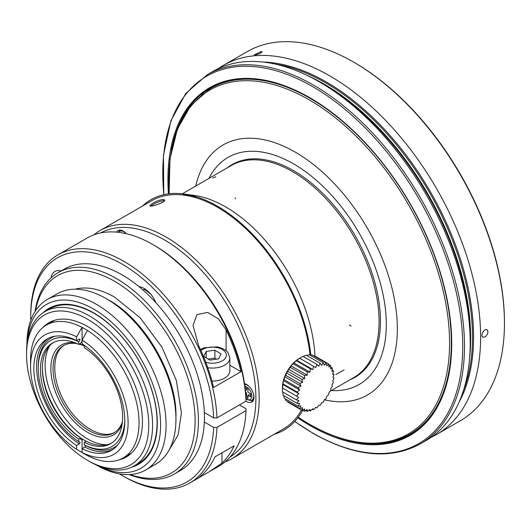 <?xml version="1.0" encoding="UTF-8"?>
<svg xmlns="http://www.w3.org/2000/svg" width="531" height="531" viewBox="0 0 531 531"><rect width="100%" height="100%" fill="white"/><g stroke="black" fill="none" stroke-linecap="round" stroke-linejoin="round"><path stroke-width="0.8" d="M211.106 87.695A199.948 115.439 -120 0 0 201.156 94.969M399.77 438.984A199.948 115.439 -120 0 0 411.047 434M421.7 426.101A199.556 115.214 60 0 1 411.651 433.21L409.992 434.172A199.556 115.214 60 0 0 440.584 274.261A199.556 115.214 60 0 0 310.217 98.408A199.556 115.214 60 0 0 210.435 88.524L191.094 105.118L177.4 129.006L169.973 159.021L169.104 193.775M210.435 88.524L212.095 87.562A199.556 115.214 60 0 1 223.279 82.418M245.382 390.531L246.57 389.84L246.57 388.261M247.944 396.962L246.57 396.166L246.57 393.006L245.561 392.422M250.678 395.376L249.311 394.586L247.944 395.376L250.678 396.962L250.678 393.796L247.944 392.217L247.944 389.05L245.203 387.471L245.203 388.871M245.654 393.537L246.57 393.006M245.866 396.577L246.57 396.166M245.913 397.367L247.944 398.542L247.944 395.376M118.586 232.332L120.338 230.328A9.684 5.595 60 0 1 120.557 230.102M253.453 400.115A9.684 5.595 60 0 1 253.148 400.188L250.931 400.639L245.992 399.212M119.594 230.082A10.461 6.04 -120 0 0 118.771 232.1M250.831 400.659A10.461 6.04 -120 0 0 252.988 400.958M208.125 359.062L214.902 358.113L216.641 359.168M116.574 232.12A10.461 6.04 60 0 1 118.041 230.56A10.461 6.04 60 0 1 123.272 231.078A10.461 6.04 60 0 1 126.444 233.733M244.512 383.608A10.461 6.04 60 0 1 246.57 384.464A10.461 6.04 60 0 1 253.406 393.683A10.461 6.04 60 0 1 251.8 402.067A10.461 6.04 60 0 1 245.959 401.164M214.902 350.201L206.207 351.422L203.692 356.381L209.871 360.118L218.566 358.896L221.082 353.938L214.902 350.201L214.902 358.113M206.207 351.422L206.207 357.901M202.796 474.163A131.748 76.066 -120 0 0 214.896 456.906L234.078 445.834A131.748 76.066 60 0 1 221.971 463.092L209.34 471.714L198.833 477.747L202.796 474.163M35.039 311.531A116.249 67.118 60 0 1 58.085 272.675A116.249 67.118 60 0 1 116.209 278.436A116.249 67.118 60 0 1 192.156 380.873A116.249 67.118 60 0 1 174.334 474.024A116.249 67.118 60 0 1 129.166 474.561M35.511 310.794A113.926 65.771 60 0 1 114.57 281.284A113.926 65.771 60 0 1 194.744 411.618A113.926 65.771 60 0 1 130.035 474.522M75.11 289.203C86.819 286.196 99.967 288.831 114.57 297.101L140.151 317.75L161.842 347.008L176.332 380.422L181.423 412.899L178.104 435.008L168.539 451.018M58.085 272.675L64.118 269.197A116.249 67.118 60 0 1 122.236 274.958A116.249 67.118 60 0 1 139.109 286.713A116.249 67.118 60 0 1 155.882 302.69A116.249 67.118 60 0 1 204.335 412.527A116.249 67.118 60 0 1 204.335 422.019A116.249 67.118 60 0 1 180.361 470.546L174.334 474.024M240.974 371.667L213.575 387.484A131.748 76.066 -120 0 0 198.687 345.781L193.032 325.417L196.921 314.644L207.608 312.407L218.566 318.972L226.087 329.963A131.748 76.066 60 0 1 240.974 371.667L229.823 365.228M152.928 244.585A131.748 76.066 -120 0 1 245.999 401.144L245.992 399.246A129.425 74.725 -120 0 0 154.574 245.534L152.928 244.585A131.748 76.066 -120 0 0 87.051 238.061L58.012 254.827A131.748 76.066 -120 0 0 30.725 315.135L30.725 317.034A129.425 74.725 -120 0 0 30.765 320.346M239.421 404.941L245.992 408.737L245.999 410.636L216.953 427.402L213.661 427.402L204.335 422.019M209.34 471.714L218.799 466.251A131.748 76.066 -120 0 0 245.999 410.636M245.999 401.144L216.953 417.91A131.748 76.066 -120 0 0 157.627 288.134A131.748 76.066 -120 0 0 58.012 254.827M119.395 473.851A129.425 74.725 -120 0 0 122.236 475.544L123.882 476.493A131.748 76.066 -120 0 0 189.759 483.018A131.748 76.066 -120 0 0 216.953 427.402M216.953 417.91L213.661 417.91A129.425 74.725 -120 0 0 120.185 263.037A129.425 74.725 -120 0 0 30.725 317.034M122.236 475.544A129.425 74.725 -120 0 0 213.661 427.402M139.109 286.713A19.375 11.184 60 0 1 155.882 302.69M213.661 417.91L204.335 412.527M51.095 277.832A19.375 11.184 60 0 1 54.919 271.467A19.375 11.184 60 0 1 61.111 270.929M211.935 381.046A17.437 10.069 0 0 0 229.823 370.977L229.823 358.007A17.437 10.069 180 0 1 207.774 367.717M144.678 288.784L143.171 290.172M150.751 294.167A92.998 53.691 -120 0 0 144.465 289.422M100.578 232.95A129.425 74.725 60 0 1 164.371 239.873A129.425 74.725 60 0 1 248.674 353.095A129.425 74.725 60 0 1 229.983 457.098M93.921 234.841A131.748 76.066 60 0 1 100.14 230.5L151.654 200.758A131.748 76.066 60 0 1 184.29 195.176L194.2 196.523A125.037 72.189 60 0 1 196.775 196.928M184.29 195.176A131.748 76.066 60 0 1 217.531 207.282A131.748 76.066 60 0 1 309.985 355.053M301.462 409.998A131.748 76.066 60 0 1 283.401 428.955L231.888 458.698A131.748 76.066 60 0 1 225.018 461.91M100.14 230.5A131.748 76.066 60 0 1 166.017 237.025A131.748 76.066 60 0 1 252.086 353.122A131.748 76.066 60 0 1 231.888 458.698M152.47 203.366C158.51 200.154 162.579 199.006 164.683 199.915C166.09 202.178 150.1 207.581 149.875 205.663L152.47 203.366M150.87 205.988L152.941 204.581C157.588 202.012 161.431 200.725 164.471 200.705M298.634 397.341L296.391 399.843L298.893 400.633L296.962 403.261A75.568 21.101 18.1 0 0 299.67 403.527L298.09 406.188A75.568 30.851 11.6 0 0 300.931 405.93L299.736 408.531A75.568 39.659 4.2 0 0 302.65 407.768L301.854 410.217A75.568 47.266 -4.5 0 0 304.767 408.996L304.376 411.206A75.568 53.439 -15 0 0 307.223 409.56L307.23 411.459A75.568 57.979 -27.8 0 0 309.938 409.454L310.323 410.974A75.568 60.766 -43 0 0 312.832 408.678L313.569 409.759A75.568 61.702 -60 0 0 315.812 407.257L316.861 407.861A75.568 60.766 -77 0 0 318.792 405.233L320.107 405.326A75.568 57.985 -92.2 0 0 321.686 402.671L323.2 402.239A75.568 53.439 -105 0 0 324.401 399.644L326.054 398.688A75.568 47.266 -115.5 0 0 326.857 396.245L328.576 394.785A75.568 39.659 -124.2 0 0 328.974 392.575L330.694 390.65A75.568 30.851 -131.6 0 0 330.694 388.752L332.34 386.409A75.568 21.107 -138.1 0 0 331.955 384.882L333.468 382.181A75.568 10.713 -144.2 0 0 332.731 381.099L334.039 378.105L332.99 377.501L334.039 374.302A75.568 10.713 -155.8 0 1 332.731 374.209L333.468 370.89A75.568 21.101 -161.9 0 1 331.955 371.315L332.34 367.963A75.568 30.851 -168.4 0 1 330.694 368.912L330.694 365.62A75.568 39.659 -175.8 0 1 328.974 367.074L328.576 363.934A75.568 47.266 175.5 0 1 326.857 365.846L326.047 362.945A75.568 53.439 165 0 1 324.401 365.282L323.2 362.693A75.568 57.979 152.2 0 1 321.686 365.388L320.1 363.177A75.568 60.766 137 0 1 318.792 366.164L316.861 364.392A75.568 61.702 120 0 1 315.812 367.585L313.562 366.29A75.568 60.766 103 0 1 312.832 369.609L310.323 368.826A75.568 57.985 87.8 0 1 309.938 372.171L307.223 371.912A75.568 53.439 75 0 1 307.223 375.198L304.376 375.463A75.568 47.266 64.5 0 1 304.767 378.603L301.854 379.366A75.568 39.659 55.8 0 1 302.65 382.267L299.736 383.501A75.568 30.851 48.4 0 1 300.931 386.09L298.09 387.743A75.568 21.107 41.9 0 1 299.67 389.96L296.962 391.971A75.568 10.713 35.8 0 1 298.893 393.743L296.391 396.046L298.634 397.341L282.406 387.975A24.028 13.872 -60 0 1 282.406 387.749A24.028 13.872 -60 0 1 299.59 358.219L302.949 356.361L316.861 364.385M298.083 406.188L284.171 398.157L283.693 395.602M299.73 408.531L285.824 400.5L285.339 398.827M301.847 410.224L287.941 402.193L287.696 401.582M302.325 410.032L304.376 411.213M305.59 410.523L307.223 411.465M308.962 410.191L310.323 410.981M312.394 409.089L313.569 409.766M332.871 373.625L334.039 374.302M332.107 370.1L333.468 370.89M330.707 367.021L332.34 367.963M328.643 364.439L330.694 365.62M314.013 355.989L314.664 355.903L328.576 363.927M310.449 355.325L312.142 354.914L326.054 362.938M309.288 354.655L323.2 362.686M306.838 355.511L309.288 354.662M303.201 356.5L306.188 355.146L320.107 363.171M299.59 358.213L315.812 367.585M282.479 388.015L283.441 380.588L284.178 379.711L284.709 376.725L285.824 375.47L286.428 372.901L287.941 371.335L288.545 369.231L290.464 367.432L290.995 365.832L296.603 360.237L299.65 358.259L313.569 366.284M296.603 360.237L312.832 369.609M296.411 360.788L310.323 368.819M293.709 362.806L309.938 372.171M293.318 363.874L307.23 371.906M290.995 365.832L307.223 375.198M290.464 367.425L304.376 375.457M288.545 369.231L304.767 378.603M287.941 371.328L301.854 379.36M286.428 372.901L302.65 382.267M285.824 375.463L299.736 383.495M284.709 376.725L300.931 386.09M284.178 379.711L298.083 387.743M283.441 380.588L299.67 389.96M283.05 383.933L296.962 391.964M282.671 384.378L298.893 393.743M282.479 388.008L296.384 396.04M296.391 399.843L282.479 391.812L282.406 387.975M296.962 403.261L283.05 395.23L282.724 391.951M109.087 300.227C144.844 319.914 176.803 375.278 175.973 416.085M26.889 345.031L26.889 344.559A98.421 56.824 60 0 1 47.272 299.504L57.136 293.809A98.421 56.824 60 0 1 106.346 298.688A98.421 56.824 60 0 1 175.94 419.231A98.421 56.824 60 0 1 155.556 464.286L145.693 469.981A98.421 56.824 60 0 1 96.483 465.103L96.078 464.871M47.272 299.504A98.421 56.824 60 0 1 96.483 304.382A98.421 56.824 60 0 1 160.78 391.115A98.421 56.824 60 0 1 145.693 469.981M109.074 300.261L106.346 298.688M26.948 344.387A94.551 54.587 60 0 1 93.741 309.128A94.551 54.587 60 0 1 160.581 423.227A94.551 54.587 60 0 1 96.669 465.136M42.984 312.825A89.898 51.905 60 0 1 93.741 312.925L93.741 312.925A89.898 51.905 60 0 1 157.309 423.028A89.898 51.905 60 0 1 132.013 467.028M94.08 313.117L93.741 312.925M157.309 422.829A89.42 51.626 60 0 1 134.987 465.421M45.865 311.053A89.42 51.626 60 0 1 93.914 313.018M134.131 465.919L138.644 463.311A89.122 51.454 -120 0 0 152.304 391.898A89.122 51.454 -120 0 0 94.08 313.363A89.122 51.454 -120 0 0 49.516 308.949L45.009 311.551A89.122 51.454 60 0 1 89.573 315.965A89.122 51.454 60 0 1 147.791 394.5A89.122 51.454 60 0 1 134.131 465.919A89.122 51.454 60 0 1 89.566 461.505L87.648 460.397A86.414 49.887 -120 0 0 148.753 425.119A86.414 49.887 -120 0 0 87.655 319.284A86.414 49.887 -120 0 0 26.55 354.562A86.414 49.887 -120 0 0 87.648 460.397M42.812 327.574A77.499 44.743 60 0 1 48.905 322.722A77.499 44.743 60 0 1 87.655 326.565A77.499 44.743 60 0 1 138.279 394.858A77.499 44.743 60 0 1 126.398 456.959A77.499 44.743 60 0 1 119.156 459.806M129.484 454.868A77.499 44.743 60 0 1 126.975 455.731M50.253 322.841A77.499 44.743 60 0 1 52.25 321.102M26.55 354.562L26.55 352.352A89.122 51.454 60 0 1 45.009 311.551M82.166 440.365A76.723 44.299 60 0 1 79.962 438.467M82.086 339.966L82.059 327.342L76.583 336.84A68.977 39.825 -120 0 0 30.552 366.49L30.552 360.164A76.723 44.299 60 0 1 46.443 325.038A76.723 44.299 60 0 1 82.059 327.342A76.723 44.299 60 0 1 84.801 328.842A76.723 44.299 60 0 1 87.542 330.501A76.723 44.299 60 0 1 135.432 398.217A76.723 44.299 60 0 1 123.165 457.928A76.723 44.299 60 0 1 87.542 455.631A76.723 44.299 60 0 1 82.059 452.472L82.059 452.458A68.977 39.825 -120 0 0 128.097 422.809A68.977 39.825 -120 0 0 82.059 340.006L82.059 343.809A64.324 37.137 60 0 1 121.851 400.573A64.324 37.137 60 0 1 111.483 450.354A64.324 37.137 60 0 1 82.059 448.655L82.059 452.458L87.542 455.631M76.583 336.84L76.583 340.643L79.325 339.063L80.154 339.541A63.149 36.46 -120 0 0 79.258 339.097M30.552 366.49A68.977 39.825 -120 0 0 76.583 449.299L82.059 452.472M112.824 449.511A64.324 37.137 60 0 1 84.801 447.075L82.059 448.655L82.086 438.832L80.712 438.035L78.794 439.144L78.794 441.679L80.154 442.469L79.325 443.909L76.583 445.496L76.583 449.299M76.583 445.496A64.324 37.137 60 0 1 36.798 388.725A64.324 37.137 60 0 1 47.159 338.944A64.324 37.137 60 0 1 76.583 340.643M79.325 443.909A64.324 37.137 60 0 1 39.891 388.387A64.324 37.137 60 0 1 48.56 338.201M54.978 336.229A63.149 36.46 -120 0 0 38.245 366.808L38.245 368.375A61.224 35.345 -120 0 0 78.794 441.679M84.801 447.075L85.637 445.628A63.149 36.46 -120 0 0 117.743 444.945M84.276 345.303L84.276 347.599A58.125 33.559 60 0 1 120.013 398.894A58.125 33.559 60 0 1 110.601 443.71A58.125 33.559 60 0 1 84.276 442.31L84.276 444.845A61.224 35.345 -120 0 0 124.798 420.101M82.059 340.006L87.542 330.501M80.154 339.541L78.794 341.898L78.794 344.44L80.712 343.331L82.086 340.955M85.637 445.628L84.276 444.845M111.543 443.126A58.125 33.559 60 0 1 86.195 441.201L84.276 442.31M78.794 341.898A61.224 35.345 -120 0 0 38.245 368.375M78.794 439.144A58.125 33.559 60 0 1 43.057 387.849A58.125 33.559 60 0 1 52.476 343.033A58.125 33.559 60 0 1 78.794 344.44M84.276 345.913A50.372 29.086 -120 0 0 79.272 344.161M77.287 343.716A50.372 29.086 -120 0 0 63.474 345.635A50.372 29.086 -120 0 0 63.474 403.799A50.372 29.086 -120 0 0 113.846 432.884A50.372 29.086 -120 0 0 122.415 421.88M114.663 432.38C101.355 439.748 77.997 425.822 65.114 402.85C51.719 380.302 51.275 353.221 64.171 345.276M122.15 424.083A51.925 29.982 60 0 1 61.603 404.881A51.925 29.982 60 0 1 75.243 342.84M79.67 343.929A51.925 29.982 60 0 1 84.276 345.767M49.901 345.489A60.063 34.674 -120 0 0 87.562 438.931A60.063 34.674 -120 0 0 107.189 444.712M80.712 438.035A58.125 33.559 60 0 1 42.354 368.534A58.125 33.559 60 0 1 53.452 342.508M42.361 367.757A60.063 34.674 -120 0 0 82.086 438.832A60.063 34.674 -120 0 0 84.821 440.511A60.063 34.674 -120 0 0 86.122 441.241M484.982 336.979C487.969 334.377 488.673 331.981 487.093 329.797C484.405 327.952 480.017 335.871 482.865 337.198L484.982 336.979M483.416 331.39L482.42 333.123M337.484 437.312A199.948 115.439 -120 0 0 410.158 434.524A199.948 115.439 -120 0 0 440.803 274.301A199.948 115.439 -120 0 0 310.184 98.109A199.948 115.439 -120 0 0 210.21 88.206A199.948 115.439 -120 0 0 171.46 149.749M259.778 53.624L262.214 51.759L261.259 51.567L254.276 54.872L255.232 55.045L259.778 53.624M168.44 193.855A200.678 115.858 60 0 1 301.528 93.21A200.678 115.858 60 0 1 451.649 338.22A200.678 115.858 60 0 1 310.589 425.862A200.678 115.858 60 0 1 297.772 417.87M353.752 62.2L354.575 62.671A211.962 122.376 60 0 1 504.45 322.264L504.45 323.213A213.123 123.046 -120 0 0 353.752 62.2A213.123 123.046 -120 0 0 352.936 61.729A213.123 123.046 -120 0 0 247.187 51.64L223.352 65.406A213.123 123.046 60 0 1 329.101 75.495A213.123 123.046 60 0 1 468.986 263.243A213.123 123.046 60 0 1 436.475 434.544A213.123 123.046 60 0 1 431.139 437.325M436.475 434.544L460.311 420.778A213.123 123.046 -120 0 0 504.45 323.213M218.274 68.632A213.123 123.046 60 0 1 223.352 65.406M212.938 71.413A213.123 123.046 60 0 1 318.686 81.502A213.123 123.046 60 0 1 319.503 81.973A213.123 123.046 60 0 1 470.2 342.993A213.123 123.046 60 0 1 426.061 440.551L420.353 443.85A213.123 123.046 60 0 0 420.353 197.758A213.123 123.046 60 0 0 207.236 74.712L212.938 71.413M182.306 193.802L231.27 165.533A122.449 70.696 60 0 1 353.719 236.229A122.449 70.696 60 0 1 353.719 377.621L330.242 391.174M314.943 356.055A126.325 72.933 -120 0 0 281.337 261.471A126.325 72.933 -120 0 0 280.029 259.533A126.325 72.933 -120 0 0 193.875 195.355L183.965 194.007A133.035 76.809 60 0 1 274.832 261.803A133.035 76.809 60 0 1 276.14 263.734A133.035 76.809 60 0 1 310.867 355.226M302.657 410.217A133.035 76.809 60 0 1 274.175 434.285M142.427 206.088A133.035 76.809 60 0 1 183.965 194.007M189.036 194.89A126.325 72.933 -120 0 0 182.146 194.917M331.371 390.517A131.117 75.701 -120 0 0 359.148 233.096A131.117 75.701 -120 0 0 208.929 178.436M195.78 186.023A144.366 83.354 60 0 1 300.858 155.537A144.366 83.354 60 0 1 396.63 314.764A144.366 83.354 60 0 1 324.341 399.777M298.249 417.24A198.541 114.63 -120 0 0 309.181 424.05A198.541 114.63 -120 0 0 449.525 338.751A198.541 114.63 -120 0 0 301.887 95.839A198.541 114.63 -120 0 0 169.223 193.762M227.494 167.716A122.834 70.922 60 0 1 355.007 235.485A122.834 70.922 60 0 1 349.936 379.804M244.884 386.256A7.461 4.308 60 0 1 251.774 395.024A7.461 4.308 60 0 1 246.57 399.093A7.461 4.308 60 0 1 245.972 398.708M118.838 232.02A8.954 5.171 60 0 1 126.358 233.633M244.618 384.358A8.954 5.171 60 0 1 249.656 387.019M253.294 393.325A8.954 5.171 60 0 1 250.931 400.639M205.769 362.248A13.952 8.051 0 0 0 225.29 358.219A13.952 8.051 0 0 0 216.303 347.433A13.952 8.051 0 0 0 200.91 350.579M221.971 452.817L221.971 463.092M226.087 350.745L226.087 329.963M139.587 287.112L140.018 286.859M294.791 421.428A212.101 122.455 -120 0 0 313.575 433.522A212.101 122.455 -120 0 0 462.601 338.824A212.101 122.455 -120 0 0 300.5 80.188A212.101 122.455 -120 0 0 163.867 194.658M262.712 62.014A208.152 120.179 60 0 1 325.603 81.588A208.152 120.179 60 0 1 459.089 402.146M306.679 75.196A207.694 119.913 60 0 1 323.001 83.467A207.694 119.913 60 0 1 469.656 357.482M463.45 390.597A207.694 119.913 -120 0 0 324.833 82.411A207.694 119.913 -120 0 0 274.899 64.019M470.2 342.993L470.2 338.931A208.152 120.179 -120 0 0 323.021 84.004L319.503 81.973M235.333 197.831L235.306 198.893M344.108 369.921L335.917 374.521M215.752 176.777L212.825 177.985M351.084 326.193L349.378 324.932M298.17 417.339L309.44 424.362C348.263 446.173 381.776 449.438 409.992 434.172M229.823 358.007L228.118 352.909C227.308 351.927 225.881 348.94 216.887 346.843L204.017 347.825L200.426 349.498M199.218 477.555L189.759 483.018M175.94 416.085L175.94 419.231M123.165 457.928L131.482 453.129M46.443 325.038L54.759 320.239M294.712 421.514L313.834 433.834C354.973 456.7 390.484 460.038 420.353 443.85M207.236 74.712L185.744 93.483L170.916 120.749L163.475 155.065L163.754 194.685"/></g></svg>

